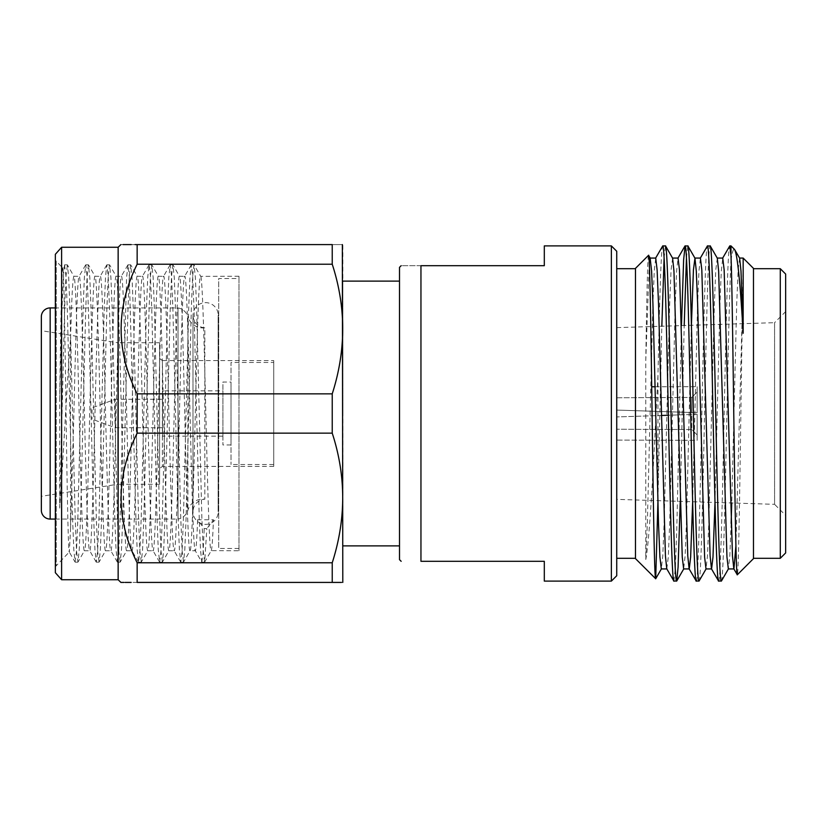 <?xml version="1.0" encoding="UTF-8"?>
<svg xmlns="http://www.w3.org/2000/svg" width="827" height="827" viewBox="0 0 827 827"><rect width="100%" height="100%" fill="white"/><g stroke="black" fill="none" stroke-linecap="round" stroke-linejoin="round"><path stroke-width="0.62" stroke-dasharray="4.13 3.1" d="M55.357 519.077L178.022 519.077L178.022 307.923A12.643 12.643 0 0 1 187.905 316.731L187.905 510.269L187.905 316.731A15.744 15.744 0 0 0 204.838 327.823L204.838 499.177L204.838 327.823A12.601 12.601 0 0 1 192.991 315.242L192.991 511.758A12.601 12.601 0 0 1 204.838 499.177A15.744 15.744 0 0 0 187.905 510.269A12.643 12.643 0 0 1 178.022 519.077L178.022 307.923L55.357 307.923M616.735 575.737L616.735 251.263M611.37 245.898L611.37 581.102M616.735 558.308L616.735 268.692L616.735 558.308M635.477 558.308L635.477 268.692L635.477 558.308M635.477 558.628L635.477 268.372M648.544 255.316C647.624 255.398 646.724 299.281 645.784 360.221L645.784 559.517C649.371 540.91 652.741 479.236 656.069 413.5L657.951 375.737C659.595 300.687 661.135 244.978 662.747 245.898M657.951 375.737L657.951 499.053L661.827 326.22M664.102 257.962L665.456 245.898M673.912 581.102L675.318 568.345L676.713 532.009L681.489 325.187M680.228 501.813L684.198 325.518M686.451 257.962L687.806 245.898M696.262 581.102C698.112 583.448 699.993 503.002 701.854 413.5C703.705 323.998 705.586 243.551 707.436 245.898M698.98 581.102C700.831 583.448 702.712 503.002 704.563 413.5C706.413 323.998 708.294 243.551 710.145 245.898M718.611 581.102C720.462 583.448 722.343 503.002 724.194 413.5C726.054 323.998 727.925 243.551 729.786 245.898M721.32 581.102C723.18 583.448 725.052 503.002 726.912 413.5C728.267 349.015 729.641 285.904 730.996 260.474L730.996 245.898M753.469 268.372L753.469 558.628M743.163 258.065L740.217 457.889C739.224 524.835 738.273 574.93 737.312 574.786M753.469 558.308L753.469 268.692L753.469 558.308M616.735 499.363L616.735 327.637L616.735 499.363L774.579 504.325L774.579 322.675L785.65 311.603L785.65 515.397L785.65 311.603M616.735 327.637L774.579 322.675L774.579 504.325L785.65 515.397M342.854 582.332L342.854 244.668M399.503 267.348L399.503 559.652M59.678 399.327L62.015 308.368L63.266 277.272L64.527 264.929L62.78 268.072C61.725 265.55 60.722 325.6 59.678 399.327L59.678 508.129C63.286 459.078 66.687 386.912 70.574 338.253L70.574 528.277L69.344 552.033C68.227 555.227 67.111 486.555 66.026 410.823C64.93 334.801 63.844 267.297 62.78 268.072L56.205 261.177L56.205 565.823L55.357 566.671L55.357 260.329L55.357 566.671M64.527 264.929L65.974 276.146L67.287 308.368L72.569 518.632L73.82 549.728L75.081 562.071L69.272 552.002L56.205 565.823L56.205 261.177L55.357 260.329M61.611 579.737L61.611 247.263M118.147 579.737L118.147 247.263M55.357 572.708L55.357 254.292M342.802 582.415L341.468 582.415M332.237 433.152L137.148 433.152C115.79 476.259 115.79 519.459 137.148 562.773L137.148 582.415L332.237 582.415L332.237 562.773C346.182 519.914 346.182 476.703 332.237 433.152L332.237 393.848C346.182 350.989 346.182 307.778 332.237 264.226L332.237 244.585C346.182 244.585 346.182 244.585 332.237 244.585L137.148 244.585L137.148 264.226C115.79 307.334 115.79 350.545 137.148 393.848L332.237 393.848M137.148 433.152L137.148 393.848M137.148 582.415L131.183 582.415M125.115 582.415L123.998 582.415M238.982 550.751L238.982 276.249L238.982 550.751L211.267 550.637L204.651 562.071L206.853 528.629L204.207 528.629L197.612 519.78L213.449 519.78L206.853 528.629M70.574 528.277L73.882 413.5C75.639 340.207 77.418 274.337 79.165 276.249C80.922 274.337 82.69 340.207 84.447 413.5C86.194 486.793 87.972 552.663 89.719 550.751C91.477 552.663 93.255 486.793 95.002 413.5C96.749 340.207 98.527 274.337 100.284 276.249C102.031 274.337 103.809 340.207 105.556 413.5C107.314 486.793 109.092 552.663 110.839 550.751C112.586 552.663 114.364 486.793 116.121 413.5C117.868 340.207 119.646 274.337 121.393 276.249C123.151 274.337 124.918 340.207 126.676 413.5C128.423 486.793 130.201 552.663 131.958 550.751C133.705 552.663 135.483 486.793 137.23 413.5C138.988 340.207 140.755 274.337 142.513 276.249C144.26 274.337 146.038 340.207 147.785 413.5C149.542 486.793 151.32 552.663 153.067 550.751C154.814 552.663 156.592 486.793 158.35 413.5C160.097 340.207 161.875 274.337 163.622 276.249C165.379 274.337 167.157 340.207 168.904 413.5C170.651 486.793 172.429 552.663 174.187 550.751C175.934 552.663 177.712 486.793 179.459 413.5C181.216 340.207 182.994 274.337 184.741 276.249C186.488 274.337 188.267 340.207 190.024 413.5C191.771 486.793 193.549 552.663 195.296 550.751L190.024 550.751C191.771 552.663 193.549 486.793 195.296 413.5C197.053 340.207 198.821 274.337 200.579 276.249C202.326 274.337 204.104 340.207 205.851 413.5C207.608 486.793 209.386 552.663 211.133 550.751C211.888 550.482 212.653 540.165 213.449 519.78M75.081 562.071L76.529 550.854L77.841 518.632L83.124 308.368L84.375 277.272L85.76 264.826L87.083 276.146L88.406 308.368L93.678 518.632L94.94 549.728L96.325 562.174L97.638 550.854L98.961 518.632L104.243 308.368L105.494 277.272L106.755 264.929L108.203 276.146L109.515 308.368L114.798 518.632L116.049 549.728L117.434 562.174L118.757 550.854L120.08 518.632L126.603 277.272L127.999 264.826L129.312 276.146L135.907 518.632L137.168 549.728L138.554 562.174L139.866 550.854L141.19 518.632L146.472 308.368L147.723 277.272L149.108 264.826L150.431 276.146L151.744 308.368L157.027 518.632L158.277 549.728L159.663 562.174L160.986 550.854L162.309 518.632L167.581 308.368L168.832 277.272L170.228 264.826L171.54 276.146L172.864 308.368L178.146 518.632L179.397 549.728L180.782 562.174L182.105 550.854L183.418 518.632L188.701 308.368L189.952 277.272L191.337 264.826L192.66 276.146L193.983 308.368L199.255 518.632L200.506 549.728L201.778 562.071L195.296 550.751C196.051 550.482 196.816 540.165 197.612 519.78M180.658 562.071L174.187 550.751L168.904 550.751C170.651 552.663 172.429 486.793 174.187 413.5C175.934 340.207 177.712 274.337 179.459 276.249C181.216 274.337 182.994 340.207 184.741 413.5C186.488 486.793 188.267 552.663 190.024 550.751L183.542 562.071L184.803 549.728L186.065 518.632L191.337 308.368L192.66 276.146L193.983 264.826L195.368 277.272L196.619 308.368L201.891 518.632L203.215 550.854L204.651 562.071M238.982 276.249L200.713 276.363L194.097 264.929M159.549 562.071L153.067 550.751L147.785 550.751C149.542 552.663 151.32 486.793 153.067 413.5C154.814 340.207 156.592 274.337 158.35 276.249C160.097 274.337 161.875 340.207 163.622 413.5C165.379 486.793 167.157 552.663 168.904 550.751L162.423 562.071L163.694 549.728L164.945 518.632L170.228 308.368L171.54 276.146L172.864 264.826L174.249 277.272L175.5 308.368L180.782 518.632L182.105 550.854L183.542 562.071M191.223 264.929L184.607 276.363L179.459 276.249L172.988 264.929M138.429 562.071L131.958 550.751L126.676 550.751C128.423 552.663 130.201 486.793 131.958 413.5C133.705 340.207 135.483 274.337 137.23 276.249C138.988 274.337 140.755 340.207 142.513 413.5C144.26 486.793 146.038 552.663 147.785 550.751L141.314 562.071L142.575 549.728L143.826 518.632L149.108 308.368L150.431 276.146L151.744 264.826L153.14 277.272L154.391 308.368L159.663 518.632L160.986 550.854L162.423 562.071M170.104 264.929L163.498 276.363L158.35 276.249L151.868 264.929M117.32 562.071L110.839 550.751L105.556 550.751C107.314 552.663 109.092 486.793 110.839 413.5C112.586 340.207 114.364 274.337 116.121 276.249C117.868 274.337 119.646 340.207 121.393 413.5C123.151 486.793 124.918 552.663 126.676 550.751L120.194 562.071L121.466 549.728L122.716 518.632L127.999 308.368L129.312 276.146L130.635 264.826L132.02 277.272L133.271 308.368L138.554 518.632L139.866 550.854L141.314 562.071M148.984 264.929L142.378 276.363L137.23 276.249L130.759 264.929M96.201 562.071L89.719 550.751L84.447 550.751C86.194 552.663 87.972 486.793 89.719 413.5C91.477 340.207 93.255 274.337 95.002 276.249C96.749 274.337 98.527 340.207 100.284 413.5C102.031 486.793 103.809 552.663 105.556 550.751L99.085 562.071L100.346 549.728L101.597 518.632L106.879 308.368L108.203 276.146L109.515 264.826L110.901 277.272L112.162 308.368L117.434 518.632L118.757 550.854L120.194 562.071M127.875 264.929L121.269 276.363L116.121 276.249L109.64 264.929M70.574 338.253C71.66 298.464 72.766 277.789 73.882 276.249C75.639 274.337 77.418 340.207 79.165 413.5C80.922 486.793 82.69 552.663 84.447 550.751L77.965 562.071L79.237 549.728L80.488 518.632L85.76 308.368L87.083 276.146L88.406 264.826L89.792 277.272L91.042 308.368L96.325 518.632L97.638 550.854L99.085 562.071M106.755 264.929L100.15 276.363L95.002 276.249L88.52 264.929M85.646 264.929L79.03 276.363L73.882 276.249L67.411 264.929L68.672 277.272L69.933 308.368L75.205 518.632L76.529 550.854L77.965 562.071M238.982 278.554L238.982 548.446L238.982 278.554L218.71 278.554L218.71 548.446L218.71 278.554M238.982 548.446L218.71 548.446M218.71 312.192A15.744 15.744 0 0 1 218.142 316.41A12.601 12.601 0 0 0 205.592 302.641A12.601 12.601 0 0 0 192.991 315.242L192.991 511.758A12.601 12.601 0 0 0 205.592 524.359A12.601 12.601 0 0 0 218.142 510.59L218.142 316.41L218.142 510.59A15.744 15.744 0 0 1 218.71 514.808L218.71 312.192L218.71 514.808M159.59 342.76L159.59 484.24L159.59 342.76L117.754 342.76L117.754 484.24L41.35 496.314L41.35 330.686L41.35 496.314M159.59 484.24L117.754 484.24L117.754 342.76L41.35 330.686M273.727 360.593L273.727 466.407L273.727 360.593L162.381 360.593L162.381 466.407L159.59 468.568L159.59 358.432L159.59 468.568M273.727 466.407L162.381 466.407L162.381 360.593L159.59 358.432M273.727 362.474L273.727 464.526L273.727 362.474L231.022 362.474L231.022 464.526L231.022 362.474M273.727 464.526L231.022 464.526M231.022 382.033L231.022 444.967L231.022 382.033L222.908 382.033L222.908 444.967L222.908 382.033M231.022 444.967L222.908 444.967M222.908 390.84L222.908 436.16L222.908 390.84L162.526 390.84L162.526 436.16L162.526 390.84M222.908 436.16L162.526 436.16M162.526 399.245L162.526 427.755L162.526 399.245L115.304 399.245L115.304 427.755L115.304 399.245L92.024 407.866L92.024 419.134L92.024 407.866M162.526 427.755L115.304 427.755L92.024 419.134M544.311 581.102L544.311 561.306L420.953 561.306L420.953 265.694L544.311 265.694L544.311 245.898M420.953 265.694C395.079 265.694 395.079 265.694 420.953 265.694M41.35 316.4L41.35 510.6M59.678 508.129L64.651 308.368L65.974 276.146L67.411 264.929M201.778 562.071L203.039 553.614L204.207 528.629M120.897 244.585L123.027 244.585M131.173 244.585L135.039 244.585M137.148 562.773L332.237 562.773M332.237 264.226L137.148 264.226M342.854 413.5L342.854 281.108L342.854 413.5M399.503 413.5L399.503 281.108L399.503 413.5M730.996 260.474C732.215 252.018 733.394 248.338 734.541 249.444M739.648 258.179L738.118 269.902L736.723 303.592L731.74 502.981M731.14 523.408L729.817 555.899L728.349 568.935M717.298 258.179L715.779 269.902L714.383 303.592L708.791 523.408L707.467 555.899L706 568.935M691.403 325.187L686.451 523.408L685.118 555.899L683.65 568.935M672.609 258.179L671.079 269.902L669.684 303.592L664.102 523.408L662.778 555.899L661.311 568.935M649.267 262.79L645.784 360.221M645.784 559.517L647.345 523.408L652.927 303.592L654.25 271.101L655.718 258.065M666.769 568.821L668.288 557.098L669.684 523.408L675.277 303.592L676.6 271.101L678.068 258.065M692.664 501.813L697.616 303.592L698.949 271.101L700.417 258.065M714.993 502.454L719.966 303.592L721.289 271.101L722.757 258.065M735.906 545.923L743.163 280.394M780.285 268.692L780.285 558.308M785.65 274.057L785.65 552.943M655.118 386.778L697.161 386.695L697.161 412.694L616.735 410.068L616.735 386.902L616.735 410.068L616.735 386.902L616.735 410.068L697.161 412.694L697.161 386.695L697.161 412.694L691.796 412.518L691.796 397.436L697.161 392.06L691.796 397.436L691.796 412.518L616.735 410.068L697.161 412.694L697.161 386.695L651.717 386.778M616.735 440.098L616.735 416.932L616.735 440.098L616.735 416.932L616.735 440.098L697.161 440.305L697.161 434.94L691.796 429.564L691.796 414.482L697.161 414.306L697.161 434.94L697.161 414.306L616.735 416.932L691.796 414.482L691.796 429.564L616.735 429.223L691.796 429.564L697.161 434.94L697.161 440.305L697.161 414.306L697.161 440.305L616.735 440.098M616.735 397.777L691.796 397.436L616.735 397.777M668.361 415.247L661.352 415.474M50.168 307.923L50.168 519.077M218.194 511.758L218.194 315.242L218.194 511.758M67.287 264.826L64.651 264.826M77.841 562.174L75.205 562.174M88.406 264.826L85.76 264.826M98.961 562.174L96.325 562.174M109.515 264.826L106.879 264.826M120.08 562.174L117.434 562.174M130.635 264.826L127.999 264.826M141.19 562.174L138.554 562.174M151.744 264.826L149.108 264.826M162.309 562.174L159.663 562.174M172.864 264.826L170.228 264.826M183.418 562.174L180.782 562.174M193.983 264.826L191.337 264.826M204.538 562.174L201.891 562.174"/><path stroke-width="1.24" d="M611.37 245.898L616.735 251.263L616.735 575.737L611.37 581.102L611.37 245.898L544.311 245.898L544.311 265.694L420.953 265.694L420.953 561.306C395.079 561.306 395.079 561.306 420.953 561.306C395.079 561.306 395.079 561.306 420.953 561.306L544.311 561.306L544.311 581.102L611.37 581.102M616.735 558.308L635.477 558.308M616.735 268.692L635.477 268.692M657.899 502.382L655.708 578.745L635.477 558.628L635.477 268.372L648.544 255.316C649.753 251.935 650.952 330.014 652.121 416.26C653.299 502.713 654.467 579.696 655.625 578.776M655.594 258.179L662.747 245.898C664.598 243.551 666.479 323.998 668.33 413.5C670.18 503.002 672.062 583.448 673.912 581.102L676.744 580.999L678.088 567.146L680.228 501.813M666.893 568.935L661.311 568.935L659.915 557.098L658.509 523.408L652.927 303.592L651.604 271.101L650.136 258.065L655.718 258.065L657.114 269.902L658.509 303.592L665.425 555.899L666.769 568.821L673.912 581.102M676.631 581.102C674.78 583.448 672.899 503.002 671.038 413.5C669.188 323.998 667.306 243.551 665.456 245.898L662.747 245.898L665.58 246.001L672.609 258.179L673.953 271.101L682.254 557.098L683.65 568.935L689.242 568.935L690.638 557.098L692.664 501.813M681.489 325.187L683.629 259.854L685.087 245.898C686.948 243.551 688.829 323.998 690.679 413.5C692.53 503.002 694.411 583.448 696.262 581.102L699.094 580.999L706.134 568.821M672.475 258.065L678.068 258.065L679.463 269.902L687.775 555.899L689.108 568.821L696.262 581.102M685.087 245.898L687.919 246.001L694.959 258.179L693.429 269.902L691.403 325.187M687.806 245.898C689.656 243.551 691.537 323.998 693.388 413.5C695.238 503.002 697.12 583.448 698.98 581.102M700.283 258.179L707.436 245.898C709.287 243.551 711.168 323.998 713.019 413.5C714.879 503.002 716.761 583.448 718.611 581.102L721.444 580.999L728.473 568.821M694.825 258.065L700.417 258.065L701.813 269.902L710.114 555.899L711.458 568.821L718.611 581.102M707.436 245.898L710.269 246.001L717.298 258.179L718.642 271.101L726.954 557.098L728.349 568.935L733.931 568.935L735.906 545.923M710.145 245.898C712.006 243.551 713.887 323.998 715.737 413.5C717.588 503.002 719.469 583.448 721.32 581.102M661.827 326.22L664.102 257.962M684.198 325.518L686.451 257.962M722.633 258.179L729.786 245.898L730.996 245.898L730.996 255.667C732.04 281.552 733.084 362.981 734.118 439.406C735.193 516.069 736.226 577.329 737.312 574.786L733.807 568.821L732.464 555.899L724.152 269.902L722.757 258.065L717.174 258.065M737.312 574.786L753.469 558.628L753.469 268.372L743.163 258.065L743.163 333.24L740.992 271.101L739.648 258.179L734.541 249.444C737.364 254.075 740.237 282.007 743.163 333.24M734.541 249.444L730.996 245.898M753.469 558.308L780.285 558.308L780.285 268.692L753.469 268.692M780.285 558.308L785.65 552.943L785.65 274.057L780.285 268.692M61.611 579.737L55.357 572.708L55.357 254.292L61.611 247.263L61.611 579.737L118.147 579.737L120.897 582.415L123.998 582.415M61.611 247.263L118.147 247.263L118.147 579.737M342.347 244.585L342.802 582.415M135.039 244.585L137.148 244.585C115.801 244.585 115.801 244.585 137.148 244.585L332.237 244.585C346.182 244.585 346.182 244.585 332.237 244.585L332.237 264.226C346.182 307.086 346.182 350.297 332.237 393.848L332.237 433.152C346.182 476.011 346.182 519.222 332.237 562.773L332.237 582.415C346.182 582.415 346.182 582.415 332.237 582.415L341.468 582.415M332.237 393.848L137.148 393.848L137.148 433.152L332.237 433.152M131.183 582.415L125.115 582.415M332.237 562.773L137.148 562.773L137.148 582.415C115.801 582.415 115.801 582.415 137.148 582.415L332.237 582.415M137.148 562.773C115.79 519.666 115.79 476.455 137.148 433.152M55.357 307.923L50.168 307.923A8.828 8.828 0 0 0 41.35 316.4L41.35 510.6A8.828 8.828 0 0 0 50.168 519.077L50.168 307.923M55.357 519.077L50.168 519.077M401.157 561.306L399.503 559.652L399.503 267.348L401.157 265.694M420.953 265.694C395.079 265.694 395.079 265.694 420.953 265.694M137.148 393.848C115.79 350.741 115.79 307.541 137.148 264.226L332.237 264.226M137.148 244.585L137.148 264.226M123.027 244.585L131.173 244.585M650.26 258.179L648.544 255.316M731.74 502.981L731.14 523.408M714.993 502.454L712.988 557.098L711.582 568.935L706 568.935L704.604 557.098L697.616 303.592L696.293 271.101L694.959 258.179M650.136 258.065L649.267 262.79M729.786 245.898L730.996 255.667M661.352 415.474L668.361 415.247M651.717 386.778L655.118 386.778M342.854 545.892L399.503 545.892M118.147 247.263L120.897 244.585M342.854 281.108L399.503 281.108M655.708 578.745L661.435 568.821M676.744 580.999L683.784 568.821M677.933 258.179L684.973 246.001M739.524 258.065L743.163 258.065"/></g></svg>
